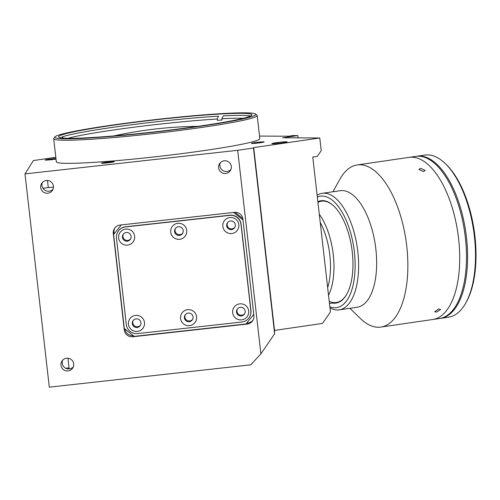 <?xml version="1.0" encoding="UTF-8"?>
<svg xmlns="http://www.w3.org/2000/svg" width="500" height="500" viewBox="0 0 500 500"><rect width="100%" height="100%" fill="white"/><g stroke="black" fill="none" stroke-linecap="round" stroke-linejoin="round"><path stroke-width="0.75" d="M66.244 138.806A101.125 6.175 -6.5 0 0 182.569 128.706A101.125 6.175 -6.5 0 0 255.538 114.019A101.125 6.175 -6.5 0 0 244.338 112.837A101.125 6.175 -6.5 0 0 133.975 122.169A101.125 6.175 -6.5 0 0 54.956 136.875A101.125 6.175 -6.5 0 0 66.244 138.806M255.538 114.019L256.95 115.138A102.406 6.25 173.5 0 1 257.181 115.5A102.406 6.25 173.5 0 1 180.05 130.4A102.406 6.25 173.5 0 1 65.263 140.244A102.406 6.25 173.5 0 1 53.681 138.681A102.406 6.25 173.5 0 1 53.831 138.281L54.956 136.875M53.681 138.681L56.319 161.788A102.406 6.25 -6.5 0 0 67.894 163.344A102.406 6.25 -6.5 0 0 182.681 153.506A102.406 6.25 -6.5 0 0 259.819 138.6L257.181 115.5M286.25 141.775A7.681 0.469 -6.5 0 0 277.644 142.513A7.681 0.469 -6.5 0 0 271.856 143.631A7.681 0.469 -6.5 0 0 272.725 143.744A7.681 0.469 -6.5 0 0 281.331 143.006A7.681 0.469 -6.5 0 0 287.119 141.894A7.681 0.469 -6.5 0 0 286.25 141.775M55.944 158.519A6.4 0.394 -6.5 0 0 49.013 159.225A6.4 0.394 -6.5 0 0 45.144 160.025A6.4 0.394 -6.5 0 0 45.869 160.125A6.4 0.394 -6.5 0 0 56.006 159.069M113.506 161.606A6.4 0.394 -6.5 0 0 106.331 162.225A6.4 0.394 -6.5 0 0 101.512 163.156A6.4 0.394 -6.5 0 0 102.238 163.25A6.4 0.394 -6.5 0 0 109.412 162.638A6.4 0.394 -6.5 0 0 114.231 161.706A6.4 0.394 -6.5 0 0 113.506 161.606M263.45 141.838A6.4 0.394 -6.5 0 0 256.275 142.45A6.4 0.394 -6.5 0 0 251.456 143.381A6.4 0.394 -6.5 0 0 252.181 143.481A6.4 0.394 -6.5 0 0 259.356 142.863A6.4 0.394 -6.5 0 0 264.175 141.931A6.4 0.394 -6.5 0 0 263.45 141.838M53.425 186.163A6.4 6.381 -147.8 0 0 41.65 183.456A6.4 6.381 -147.8 0 0 45.65 193.094A6.4 6.381 -147.8 0 0 53.425 186.163M42.387 182.5A6.4 6.381 -147.8 0 0 53.025 189.2M231.331 166.431A6.4 6.381 -147.8 0 0 219.562 163.725A6.4 6.381 -147.8 0 0 223.562 173.356A6.4 6.381 -147.8 0 0 231.331 166.431M220.3 162.769A6.4 6.381 -147.8 0 0 230.938 169.469M73.675 363.894A6.4 6.381 -147.8 0 0 61.9 361.188A6.4 6.381 -147.8 0 0 65.9 370.819A6.4 6.381 -147.8 0 0 73.675 363.894M62.638 360.231A6.4 6.381 -147.8 0 0 73.275 366.931M240.956 113.331A97.287 5.938 -6.5 0 0 131.906 122.675A97.287 5.938 -6.5 0 0 58.625 136.838A97.287 5.938 -6.5 0 0 69.625 138.312A97.287 5.938 -6.5 0 0 178.675 128.969A97.287 5.938 -6.5 0 0 251.95 114.806A97.287 5.938 -6.5 0 0 240.956 113.331M253.713 147.606L253.463 148L237.681 150.3L25 173.888L49.3 387.163L250.787 364.819L260.881 353.888L274.637 333.812L274.606 330.406L322.562 323.413L330.425 311.944L312.775 157.062L317.288 156.406L321.219 150.669L319.769 137.975L253.713 147.606L274.55 330.494M25 173.888L33.388 160.569L55.806 157.3M253.463 148L274.637 333.812M237.681 150.3L260.881 353.888M246.731 323.106L247.844 322.981A7.681 7.656 -147.8 0 0 253.106 319.994M247.15 324.081A7.681 7.656 -147.8 0 0 253.906 315.619L242.913 219.137A7.681 7.656 -147.8 0 0 234.425 212.369L120.05 225.05A7.681 7.656 -147.8 0 0 113.294 233.512L124.288 330A7.681 7.656 -147.8 0 0 132.781 336.769L247.15 324.081L247.844 322.981M114.787 228.044A7.681 7.656 -147.8 0 0 113.987 232.413L114.15 233.844M124.994 329.025A7.681 7.656 -147.8 0 0 133.344 335.681M259.531 136.081L288.587 136.219L293.1 135.562L297.812 135.588L298.075 137.869M297.812 135.588L282.65 137.794L319.769 137.975M128.463 324.312A8.062 8.037 -147.8 0 0 137.381 331.425A8.062 8.037 -147.8 0 0 144.475 322.537A8.062 8.037 -147.8 0 0 135.556 315.425A8.062 8.037 -147.8 0 0 128.463 324.312M132.306 323.656A4.35 4.338 -147.8 0 0 140.306 325.5A4.35 4.338 -147.8 0 0 137.587 318.95A4.35 4.338 -147.8 0 0 132.306 323.656M133.206 320.487A4.35 4.338 -147.8 0 0 140.531 325.1M180.569 318.531A8.062 8.037 -147.8 0 0 189.481 325.644A8.062 8.037 -147.8 0 0 196.581 316.756A8.062 8.037 -147.8 0 0 187.662 309.65A8.062 8.037 -147.8 0 0 180.569 318.531M184.406 317.881A4.35 4.338 -147.8 0 0 192.413 319.719A4.35 4.338 -147.8 0 0 189.694 313.169A4.35 4.338 -147.8 0 0 184.406 317.881M185.306 314.706A4.35 4.338 -147.8 0 0 192.631 319.325M232.669 312.756A8.062 8.037 -147.8 0 0 241.588 319.862A8.062 8.037 -147.8 0 0 248.681 310.981A8.062 8.037 -147.8 0 0 239.762 303.869A8.062 8.037 -147.8 0 0 232.669 312.756M236.506 312.1A4.35 4.338 -147.8 0 0 244.513 313.944A4.35 4.338 -147.8 0 0 241.794 307.387A4.35 4.338 -147.8 0 0 236.506 312.1M237.406 308.931A4.35 4.338 -147.8 0 0 244.737 313.544M222.831 226.431A8.062 8.037 -147.8 0 0 231.75 233.538A8.062 8.037 -147.8 0 0 238.844 224.656A8.062 8.037 -147.8 0 0 229.925 217.544A8.062 8.037 -147.8 0 0 222.831 226.431M226.675 225.775A4.35 4.338 -147.8 0 0 234.675 227.613A4.35 4.338 -147.8 0 0 231.956 221.062A4.35 4.338 -147.8 0 0 226.675 225.775M227.575 222.606A4.35 4.338 -147.8 0 0 234.9 227.219M170.731 232.206A8.062 8.037 -147.8 0 0 179.65 239.319A8.062 8.037 -147.8 0 0 186.744 230.431A8.062 8.037 -147.8 0 0 177.825 223.325A8.062 8.037 -147.8 0 0 170.731 232.206M174.569 231.556A4.35 4.338 -147.8 0 0 182.575 233.394A4.35 4.338 -147.8 0 0 179.856 226.844A4.35 4.338 -147.8 0 0 174.569 231.556M175.469 228.381A4.35 4.338 -147.8 0 0 182.794 232.994M118.631 237.987A8.062 8.037 -147.8 0 0 127.544 245.1A8.062 8.037 -147.8 0 0 134.644 236.213A8.062 8.037 -147.8 0 0 125.725 229.1A8.062 8.037 -147.8 0 0 118.631 237.987M122.469 237.331A4.35 4.338 -147.8 0 0 130.475 239.175A4.35 4.338 -147.8 0 0 127.756 232.619A4.35 4.338 -147.8 0 0 122.469 237.331M123.369 234.163A4.35 4.338 -147.8 0 0 130.694 238.775M121.275 224.919L113.6 234.531L124.306 328.475L134.213 336.375L246.038 323.969L253.756 314.306M242.838 218.625L234.963 212.325M243.012 219.988L233.569 212.463M126.306 324.55A10.244 10.213 -147.8 0 0 137.625 333.581L241.831 322.025A10.244 10.213 -147.8 0 0 250.844 310.738L241.006 224.412A10.244 10.213 -147.8 0 0 229.681 215.387L125.475 226.944A10.244 10.213 -147.8 0 0 116.469 238.225L126.306 324.55M249.338 317.325L249.45 317.156A10.244 10.213 -147.8 0 0 250.95 310.569L241.112 224.244A10.244 10.213 -147.8 0 0 229.788 215.219L125.581 226.775A10.244 10.213 -147.8 0 0 118.075 231.475L117.969 231.644M67.881 138.294A94.725 5.781 173.5 0 1 217.144 119.012L218.575 116.163A97.287 5.938 173.5 0 0 61.931 136.981L63.281 138.1M250.625 115.988A97.287 5.938 173.5 0 0 223.256 115.9L221.825 118.75L221.969 120.019A94.725 5.781 173.5 0 0 217.288 120.288L217.144 119.012M221.825 118.75A94.725 5.781 173.5 0 1 243.263 118.312M60.188 137.688A97.287 5.938 173.5 0 1 60.544 137.519L60.912 137.825M319.288 214.194A51.206 23.363 81.7 0 1 327.337 229.669A51.206 23.363 81.7 0 1 328.525 295.256M327.663 287.688A48.644 22.194 -98.3 0 0 324.2 231.244A48.644 22.194 -98.3 0 0 320.225 222.438M445.481 163.775L446.475 164.737A80.644 36.794 81.7 0 1 452.137 171.231A80.644 36.794 81.7 0 1 466.456 301.769L465.781 302.975A81.925 37.381 -98.3 0 0 451.238 170.369A81.925 37.381 -98.3 0 0 445.481 163.775A81.925 37.381 -98.3 0 0 424.85 155.069L416.956 156.225A81.925 37.381 81.7 0 1 443.344 171.519A81.925 37.381 81.7 0 1 467.581 259.781A81.925 37.381 81.7 0 1 440.6 318.363A81.925 37.381 81.7 0 1 440.037 318.431M416.394 156.312A81.925 37.381 81.7 0 1 416.956 156.225M440.6 318.363L448.494 317.206A81.925 37.381 -98.3 0 0 465.781 302.975M349.913 308.3L360.225 318.369A81.925 37.381 -98.3 0 0 380.863 327.075L432.713 319.513A81.925 37.381 -98.3 0 0 458.1 279.706A81.925 37.381 -98.3 0 0 448.075 195.819A81.925 37.381 -98.3 0 0 409.069 157.375A81.925 37.381 -98.3 0 1 459.275 269.631A81.925 37.381 -98.3 0 1 432.713 319.513L439.475 318.525A81.925 37.381 -98.3 0 0 466.037 268.644A81.925 37.381 -98.3 0 0 415.831 156.387L357.219 164.931A81.925 37.381 -98.3 0 0 339.925 179.169L332.919 191.762M423.512 171.562L418.9 169.412L420.6 168.337L425.225 170.413L423.512 171.562M380.863 327.075A81.925 37.381 -98.3 0 0 406.25 287.262A81.925 37.381 -98.3 0 0 396.225 203.381A81.925 37.381 -98.3 0 0 357.219 164.931M436.525 312.125L434.65 311.731L438.731 309L440.637 309.475L436.525 312.125M329.963 307.875A58.888 26.869 -98.3 0 0 339.212 309.862L357.244 307.231A58.888 26.869 -98.3 0 0 375.494 278.619A58.888 26.869 -98.3 0 0 368.288 218.325A58.888 26.869 -98.3 0 0 340.25 190.694L322.219 193.325A58.888 26.869 -98.3 0 0 317.125 195.244M339.212 309.862A58.888 26.869 -98.3 0 0 357.463 281.25A58.888 26.869 -98.3 0 0 350.256 220.956A58.888 26.869 -98.3 0 0 322.219 193.325M329.831 306.756A56.325 25.7 -98.3 0 0 354.044 280.287A56.325 25.7 -98.3 0 0 345.969 219.806A56.325 25.7 -98.3 0 0 317.331 197.037M332.575 303.069A51.719 23.594 -98.3 0 0 346.838 294.113A51.719 23.594 -98.3 0 0 351.95 277.969A51.719 23.594 -98.3 0 0 334.025 206.238A51.719 23.594 -98.3 0 0 317.863 201.7M329.212 301.294A51.206 23.363 -98.3 0 0 346.975 293.869M334.225 206.431A51.206 23.363 -98.3 0 0 317.938 202.369M113.987 232.413L113.294 233.512M124.931 328.975L124.288 330M133.425 335.744L132.781 336.769M197.9 126.35A412.194 412.194 0 0 0 113.888 135.925M48.288 187.631L47.475 180.494M53.463 187.056L42.938 188.225M67.962 358.244L69.175 368.925M69.062 367.9L65.731 368.269M336.3 302.525L329.462 303.519M321.525 201.188L317.869 201.719"/></g></svg>

